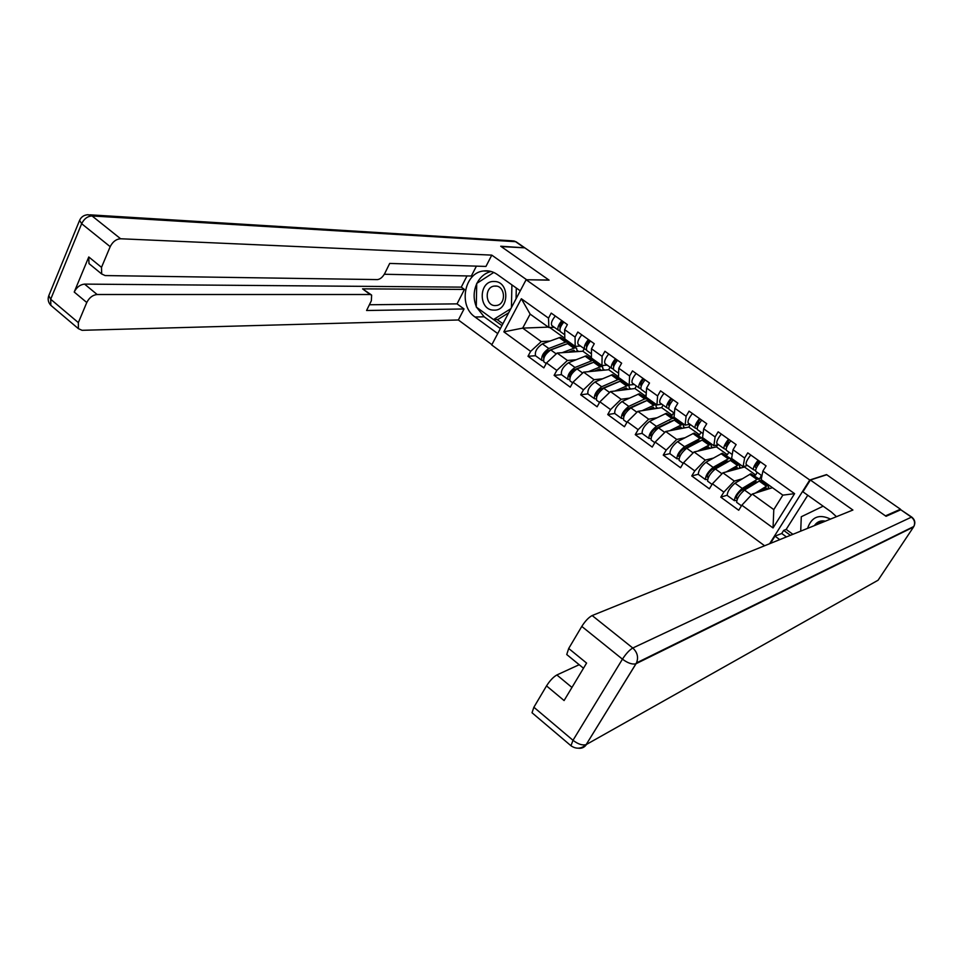 <?xml version="1.0" encoding="UTF-8"?>
<svg xmlns="http://www.w3.org/2000/svg" width="963" height="963" viewBox="0 0 963 963"><rect width="100%" height="100%" fill="white"/><g stroke="black" fill="none" stroke-linecap="round" stroke-linejoin="round"><path stroke-width="1.44" d="M899.839 510.173L900.465 509.234L885.454 515.879L826.555 474.603L809.763 480.007L526.111 279.739L491.72 344.971L764.61 545.756M760.156 478.202L761.276 475.289M809.763 480.007L769.618 543.734M772.458 487.699L752.272 494.055L773.795 509.608L773.048 527.941L794.595 493.658L762.889 471.039L766.067 465.887L747.77 452.875L744.628 458.027L743.111 466.682L747.565 465.478M773.048 527.941L741.835 505.202L738.717 510.258L720.781 497.149L727.065 495.235M742.244 478.816L734.324 481.079L723.863 492.117L720.781 497.149M723.863 492.117L712.415 483.787L709.37 488.819L691.759 475.951L698.223 474.253M713.258 458.135L705.265 460.085L694.768 470.919L691.759 475.951M694.768 470.919L683.537 462.734L680.552 467.753L663.254 455.114L669.899 453.633M684.789 437.804L676.724 439.453L666.191 450.106L663.254 455.114M666.191 450.106L655.165 442.065L652.24 447.073L635.255 434.65L642.08 433.374M656.826 417.81L648.677 419.182L638.132 429.667L635.255 434.65M638.132 429.667L627.286 421.77L624.433 426.741L607.737 414.547L614.731 413.464M629.369 398.14L621.123 399.272L610.554 409.576L607.737 414.547M610.554 409.576L599.901 401.812L597.108 406.783L580.689 394.782L587.863 393.891M602.381 378.808L594.051 379.699L583.458 389.834L580.689 394.782M583.458 389.834L572.985 382.203L570.252 387.15L554.122 375.365L561.453 374.655M575.862 359.789L567.436 360.463L556.819 370.43L554.122 375.365M556.819 370.43L546.527 362.931L543.854 367.866L527.989 356.274L535.5 355.732C534.682 351.591 536.981 347.631 542.374 343.863L560.454 337.267L567.977 342.058M549.789 341.083L541.266 341.564L530.637 351.363L527.989 356.274M530.637 351.363L503.842 331.838L521.332 298.735L548.525 318.127L548.85 327.516L554.315 327.3M744.628 458.027L733.024 449.733L736.129 444.593L718.157 431.821L715.1 436.949L703.688 428.812L706.734 423.696L689.087 411.153L686.089 416.257L674.882 408.264L677.856 403.16L660.534 390.846L657.597 395.937L646.594 388.077L649.507 382.997L632.474 370.887L629.609 375.967L618.788 368.251L621.641 363.183L604.92 351.29L602.104 356.346L591.487 348.775L594.267 343.719L577.836 332.03L575.08 337.074L564.643 329.623L567.376 324.591L551.221 313.107L548.525 318.127M734.324 481.079L722.9 472.821L744.519 467.007L755.642 474.976L754.077 475.421M756.966 462.962L759.783 462.216M743.111 466.682L731.615 458.436L733.024 449.733M755.642 474.976L757.231 472.388M744.519 467.007L745.037 466.164M722.9 472.821L712.415 483.787M705.265 460.085L694.046 451.972L716.412 446.88L727.354 454.705L725.729 455.102M715.1 436.949L713.86 445.725L718.482 444.689M726.933 442.787L729.701 442.161M713.86 445.725L702.569 437.635L703.688 428.812M727.354 454.705L728.907 452.141M716.412 446.88L717.616 444.882M694.046 451.972L683.537 462.734M676.724 439.453L665.698 431.484L688.786 427.091L699.535 434.782L697.85 435.132M686.089 416.257L685.138 425.152L689.917 424.262M697.597 422.829L699.981 422.384M685.138 425.152L674.04 417.208L674.882 408.264M699.535 434.782L701.052 432.231M688.786 427.091L690.302 424.539M665.698 431.484L655.165 442.065M648.677 419.182L637.843 411.357L661.629 407.638L672.198 415.209L670.465 415.498M657.597 395.937L656.922 404.929L661.846 404.183M668.9 403.124L670.922 402.811M656.922 404.929L646.017 397.129L646.594 388.077M672.198 415.209L673.679 412.658M661.629 407.638L663.11 405.086M637.843 411.357L627.286 421.77M621.123 399.272L610.482 391.58L634.93 388.522L645.318 395.962L643.537 396.202M629.609 375.967L629.188 385.068L634.256 384.466M640.937 383.671L642.502 383.479M629.188 385.068L618.487 377.4L618.788 368.251M645.318 395.962L646.185 394.433M634.93 388.522L636.374 385.982M610.482 391.58L599.901 401.812M618.499 377.075L617.054 377.231M594.051 379.699L583.59 372.139L608.676 369.708L618.499 376.75M602.104 356.346L601.947 365.555L607.147 365.085M614.021 364.459L614.647 364.399M601.947 365.555L591.414 358.007L591.487 348.775M608.676 369.708L610.085 367.18M583.59 372.139L572.985 382.203M592.076 358.477L591.017 358.561M567.436 360.463L557.156 353.036L582.844 351.218L591.426 357.357M575.08 337.074L575.164 346.367L580.508 346.03M575.164 346.367L564.824 338.964L564.643 329.623M582.844 351.218L584.24 348.702M557.156 353.036L546.527 362.931M566.485 340.156L565.413 340.216M549.704 327.48L564.812 338.302M548.296 327.119L522.68 328.118L541.266 341.564M548.85 327.516L530.144 314.119L522.68 328.118L503.842 331.838M521.332 298.735L530.144 314.119M526.111 279.739L549.091 280.137L501.181 246.564L524.811 247.84L900.465 509.234M773.795 509.608L782.847 495.138L761.179 479.622L762.889 471.039M752.272 494.055L741.835 505.202M794.595 493.658L782.847 495.138M561.814 320.643C558.335 324.892 557.168 328.07 558.323 330.177L559.948 330.983M555.326 316.02C551.847 320.258 550.704 323.436 551.871 325.554L552.076 325.699M560.237 327.938L560.069 327.817C559.371 326.204 560.297 324.062 562.861 321.389M560.767 326.638L559.828 326.192M563.837 322.087C560.358 326.337 559.202 329.515 560.346 331.609L560.538 331.754M565.678 344.224L547.791 350.869C544.528 353.168 543.132 355.564 543.614 358.067L543.806 358.188M543.373 360.656L541.856 360.367C541.086 356.25 543.385 352.289 548.778 348.498L565.486 342.118L568.254 342.25L568.844 343.225M575.405 351.748L573.816 350.219L568.266 352.253M544.071 361.98L543.842 361.823C543.084 357.706 545.395 353.746 550.776 349.942L568.772 343.225L576.307 348.028M562.127 352.687L575.14 347.799L576.584 348.221L577.174 351.615M545.13 353.12L546.924 352.988M571.805 350.857L573.25 351.892M577.306 350.52L578.679 351.519M535.705 355.889L541.856 360.367M494.248 281.485C478.599 280.402 478.045 310.206 493.67 310.122C509.403 311.446 510.041 281.208 494.248 281.485M495.5 286.023L494.043 286.119C484.281 287.359 485.292 305.74 495.114 305.596L496.848 305.44C506.466 303.947 505.214 285.782 495.5 286.023M508.705 312.758L498.003 319.439L493.489 319.56L476.276 307.053L476.721 283.423L493.742 272.445M516.3 288.009L516.072 298.771M510.835 308.714L493.489 319.56M511.907 284.879L511.425 307.594M830.503 519.093C819.2 513.748 811.556 516.842 807.56 528.374M825.375 521.164C821.246 520.285 817.852 521.416 815.192 524.558L814.505 525.557M800.71 531.155L801.288 516.746L823.148 506.177M497.727 333.583L475.048 317.02C458.268 306.005 464.13 272.914 483.378 270.988C488.277 270.29 492.875 271.434 497.173 274.407L520.261 290.826M524.787 247.84L500.712 246.227L548.922 280.028L526.436 279.752M526.496 279.631L491.78 255.123L485.954 266.438L389.69 263.429L384.815 273.348C382.672 277.175 380.216 279.258 377.412 279.595L105.123 275.562L101.669 273.974L88.981 263.585L88.777 256.965L74.223 292.042C76.667 287.203 80.122 284.567 84.575 284.109L461.277 287.13L467.007 275.936M384.321 274.262L471.34 276.02L476.408 266.137M461.277 287.13L464.455 289.43L457.052 303.875L464.034 308.967L458.364 319.981L82.072 330.309L78.388 328.66L78.352 322.617L86.778 302.502L74.223 292.042M491.888 344.646L458.364 319.981M491.78 255.123L120.616 238.764C116.186 239.077 112.707 241.713 110.191 246.672L101.512 267.353L101.669 273.974M84.575 284.109L97.143 294.509L370.105 294.509L371.622 295.075L371.357 300.757L366.578 310.495L464.034 308.967M97.143 294.509C92.701 294.991 89.246 297.663 86.778 302.502M370.105 294.509L362.57 288.864L464.455 289.43M90.366 264.729L88.981 263.585M362.57 288.864L371.236 294.786M369.395 304.753L457.052 303.875M500.351 328.588L484.16 316.791L475.048 317.02M491.118 271.482C484.955 273.047 480.236 276.971 476.986 283.254M476.709 283.808C473.435 291.308 473.29 298.903 476.276 306.583M476.577 307.269L484.16 316.791M493.598 319.56L501.928 325.614M496.992 319.463L502.903 323.761M836.462 516.674L831.286 511.967L802.937 491.816L810.377 480.019L852.893 510.029L592.161 615.55L632.787 648.015L911.407 517.155L900.79 509.764L886.056 516.3L826.748 474.735L810.377 480.019M779.765 539.629L774.998 536.138L770.424 543.409M807.776 495.247L786.169 529.421L783.665 530.396L781.715 533.49L774.998 536.138M579.184 664.711L556.867 674.967L571.962 687.45M532.72 713.354L532.021 712.752L533.875 707.251L546.527 685.897C549.909 680.6 553.364 676.953 556.867 674.967M567.424 655.093L566.738 654.527L568.7 648.484L581.784 626.419C585.263 620.966 588.718 617.343 592.161 615.55M546.527 685.897L564.089 700.546L586.587 663.074L568.7 648.484M900.79 509.764L911.756 517.095M786.434 536.921L781.715 533.49M783.665 530.396L790.418 535.308M786.169 529.421L792.91 534.309M588.405 339.554C584.902 343.839 583.686 347.017 584.77 349.075L586.431 349.894M581.796 334.847C578.306 339.132 577.102 342.31 578.197 344.381L578.39 344.513M586.816 346.873L586.515 346.704C585.877 345.115 586.84 342.972 589.404 340.264M587.394 345.5L586.347 345.007M590.463 341.01C586.973 345.308 585.757 348.486 586.816 350.544L587.009 350.676M615.453 358.79C611.938 363.123 610.674 366.301 611.661 368.311L613.383 369.118M608.736 354.011C605.221 358.332 603.97 361.51 604.981 363.533L605.161 363.665M613.852 366.133L613.431 365.916C612.853 364.363 613.852 362.208 616.404 359.464M614.514 364.676L613.335 364.146M617.56 360.282C614.033 364.616 612.769 367.794 613.756 369.804L613.925 369.924M642.983 378.363C639.444 382.744 638.132 385.922 639.035 387.872L640.816 388.691M636.146 373.5C632.607 377.869 631.307 381.047 632.234 383.009L632.402 383.142M641.382 385.742L640.816 385.465C640.299 383.948 641.322 381.793 643.886 379.001M642.104 384.177L640.816 383.611M645.114 379.879C641.575 384.273 640.263 387.439 641.153 389.389L641.322 389.521M670.994 398.285C667.443 402.715 666.071 405.88 666.878 407.794L668.731 408.601M664.037 393.337C660.486 397.755 659.125 400.921 659.956 402.847L660.124 402.955M669.393 405.676L668.683 405.351C668.226 403.87 669.285 401.715 671.849 398.887M670.212 404.003L668.779 403.401M673.173 399.826C669.61 404.267 668.238 407.433 669.044 409.335L669.201 409.456M698.837 424.165L697.26 423.539M699.511 418.556C695.936 423.046 694.504 426.212 695.226 428.054L697.14 428.86M692.433 413.524C688.858 417.99 687.438 421.156 688.184 423.022L688.34 423.13M697.91 425.971L697.043 425.598C696.658 424.153 697.754 421.999 700.318 419.134M701.726 420.133C698.151 424.623 696.718 427.789 697.429 429.63L697.573 429.739M591.848 362.846L573.984 369.828C570.746 372.187 569.326 374.595 569.723 377.063L570.036 377.219M561.682 374.824L561.465 374.667C560.791 370.586 563.126 366.614 568.483 362.75L586.286 355.792L593.882 360.619M569.542 379.627L567.953 379.386C567.303 375.317 569.651 371.345 574.995 367.457L592.726 360.403L602.356 366.686M601.381 370.418L599.865 368.913L594.327 371.104M588.345 371.682L601.225 366.494L602.621 366.879L603.103 370.249M571.601 371.79L573.587 371.598M570.192 381.023L569.976 380.867C569.338 376.798 571.685 372.825 577.03 368.937L594.737 361.847M597.891 369.599L599.311 370.623M603.259 369.142L604.608 370.105M618.402 381.805L600.611 389.124C597.397 391.532 595.953 393.951 596.278 396.383L596.747 396.551M588.104 394.072L587.899 393.927C587.346 389.907 589.717 385.91 595.038 381.962L612.552 374.619L620.22 379.494M596.169 398.911L594.496 398.73C593.966 394.722 596.362 390.725 601.658 386.753L617.849 379.675L620.473 379.675L621.027 380.794M627.792 389.413L626.359 387.945L620.834 390.28M596.759 400.379L596.554 400.235C596.037 396.226 598.432 392.23 603.741 388.245L621.159 380.782L628.839 385.669M614.996 391.014L627.744 385.501L629.092 385.85L629.465 389.196M598.589 390.737L600.804 390.46M624.433 388.667L625.806 389.654M629.646 388.065L630.97 389.016M645.33 401.09L627.72 408.745C624.53 411.225 623.049 413.657 623.302 416.04L623.94 416.172M614.984 413.669L614.791 413.524C614.358 409.564 616.789 405.555 622.062 401.499L639.276 393.771L647.004 398.694M623.266 418.52L621.508 418.411C621.099 414.463 623.543 410.455 628.803 406.374L644.704 398.935L647.256 398.863L647.762 400.09M654.647 408.733L653.311 407.289L647.786 409.805M623.783 420.085L623.603 419.94C623.205 416.004 625.649 411.983 630.909 407.903L648.015 400.042L655.779 404.978M642.104 410.695L654.72 404.845L656.02 405.146L656.272 408.481M626.131 409.937L628.61 409.564M651.421 408.059L652.758 409.022M656.489 407.325L657.777 408.24M672.571 420.638L655.285 428.716C652.132 431.255 650.627 433.699 650.795 436.046L651.626 436.107M642.333 433.603L642.152 433.47C641.864 429.57 644.319 425.538 649.556 421.385L666.456 413.247L674.269 418.219M650.856 438.454L648.978 438.442C648.713 434.554 651.193 430.521 656.417 426.344L672.03 418.532L674.497 418.387L674.955 419.724M681.973 428.391L680.721 426.97L675.195 429.679M651.289 440.127L651.12 439.995C650.868 436.119 653.347 432.086 658.56 427.897L675.352 419.627L683.188 424.611M669.682 430.726L682.165 424.514L683.405 424.779L683.537 428.09M654.31 429.402L657.103 428.884M678.867 427.789L680.179 428.728M683.802 426.91L685.054 427.801M669.935 421.373L670.597 421.842M700.558 440.789L698.669 440.813L683.357 449.047C680.215 451.635 678.698 454.091 678.771 456.402L679.83 456.378M670.176 453.886L669.995 453.754C669.839 449.926 672.355 445.881 677.531 441.62L694.094 433.073L701.991 438.093M678.951 458.725L676.941 458.821C676.82 455.005 679.348 450.961 684.512 446.676L701.004 438.021L702.208 438.249L702.605 439.73M709.767 448.385L708.624 447.001L703.086 449.914M679.288 460.519L679.12 460.398C678.999 456.594 681.527 452.538 686.691 448.252L703.159 439.561L711.067 444.593M697.73 451.129L710.092 444.533L711.284 444.75L711.272 448.048M683.381 449.023L686.559 448.325M706.806 447.867L708.07 448.77M711.585 446.832L712.789 447.699M697.706 441.331L698.5 441.897M728.437 443.967L726.283 444.015M728.546 439.212C724.946 443.738 723.454 446.892 724.08 448.686L726.078 449.48M721.335 434.072C717.736 438.598 716.267 441.752 716.917 443.558L717.062 443.666M726.945 446.627L725.921 446.218C725.596 444.81 726.728 442.643 729.304 439.742M730.797 440.813C727.197 445.339 725.705 448.505 726.319 450.287L726.463 450.395M728.81 461.205L726.921 461.108L711.922 469.727C708.816 472.388 707.263 474.855 707.251 477.118L708.563 476.986M698.5 474.518L698.331 474.41C698.319 470.654 700.883 466.586 706.011 462.216L722.238 453.236L730.207 458.304M707.576 479.333L705.41 479.562C705.434 475.818 707.998 471.75 713.114 467.356L729.256 458.268L730.399 458.448L730.7 460.121M738.043 468.752L737.008 467.368L731.447 470.522M707.781 481.283L707.624 481.175C707.649 477.431 710.225 473.363 715.34 468.969L731.447 459.845L739.44 464.936M726.271 471.918L738.513 464.9L739.632 465.069L739.488 468.355M713.752 468.668L717.555 467.681M735.238 468.295L736.454 469.174M739.849 467.103L741.029 467.946M730.496 458.569L731.639 458.28M725.982 461.638L726.896 462.3M760.228 461.734L755.847 464.828L757.424 465.984M758.11 460.23C754.486 464.804 752.934 467.958 753.463 469.691L755.546 470.474M750.767 455.005C747.144 459.568 745.615 462.721 746.156 464.479L746.289 464.575M756.509 467.657L755.317 467.199C755.064 465.827 756.232 463.672 758.808 460.723M760.409 461.867C756.786 466.441 755.233 469.595 755.738 471.328L755.871 471.425M757.508 482.018L755.666 481.753L740.992 490.781C737.923 493.525 736.334 495.993 736.238 498.22L737.851 497.919M727.33 495.536L727.185 495.427C727.318 491.744 729.918 487.663 734.998 483.185L750.863 473.76L758.916 478.888M736.755 500.279L734.384 500.676C734.552 497.004 737.177 492.924 742.232 488.422L758.013 478.888L759.097 479.02L759.265 480.934M766.813 489.469L766.692 488.205L765.898 488.109L760.289 491.527M736.779 502.421L736.635 502.313C736.815 498.653 739.44 494.573 744.495 490.059L760.24 480.489L768.318 485.629M755.293 493.104L767.427 485.641L768.498 485.749L768.197 489.035M744.893 488.385L749.419 487.013M764.165 489.084L765.356 489.938M768.606 487.735L769.75 488.554M753.439 484.533L754.787 482.343M758.591 478.659L761.552 477.792M754.751 482.319L755.799 483.077M550.776 349.942L556.229 353.89M567.46 343.538L573.84 348.112M542.374 343.863L548.778 348.498M559.142 337.568L565.486 342.118M88.777 256.965L101.512 267.353M110.191 246.672L81.65 223.705L50.69 299.264L78.352 322.617M523.92 247.503L515.566 241.677L92.063 215.953L120.616 238.764M81.65 223.705C84.118 218.77 87.597 216.181 92.063 215.953L88.066 214.713C84.01 214.966 81.181 216.856 79.58 220.383L81.65 223.705M52.267 306.559L50.822 305.331L50.69 299.264L48.8 295.653M89.824 214.821L512.4 240.822L516.373 241.978L524.582 247.684M578.197 748.203C581.748 748.66 584.517 747.396 586.491 744.423L878.087 580.22L913.526 527.014L636.062 663.7L586.178 744.592C582.495 745.639 578.101 744.206 572.997 740.294L622.447 659.161L581.784 626.419M533.875 707.251L572.997 740.294L570.963 745.735L571.661 746.265M622.447 659.161C627.732 663.074 632.161 664.626 635.749 663.832L636.495 662.905C638.662 657.32 637.422 652.348 632.787 648.015C629.465 649.953 626.01 653.672 622.447 659.161M913.827 526.484C915.632 522.861 914.958 519.743 911.817 517.131L911.407 517.155C914.573 519.767 915.38 522.873 913.827 526.484L636.495 662.905L586.178 744.592C581.291 748.949 576.223 749.334 570.963 745.735L532.021 712.752M569.482 376.605L570.096 377.051M577.03 368.937L582.663 373.018M593.461 362.184L599.949 366.831M568.483 362.75L574.995 367.457M584.998 356.117L591.451 360.74M596.061 395.937L596.783 396.467M603.741 388.245L609.567 392.471M619.895 381.143L626.492 385.874M595.038 381.962L601.658 386.753M611.288 374.968L617.849 379.675M623.097 415.607L623.88 416.185M630.909 407.903L636.928 412.26M646.787 400.439L653.504 405.242M622.062 401.499L628.803 406.374M638.036 394.156L644.704 398.935M650.615 435.625L651.349 436.167M658.56 427.897L664.783 432.399M674.148 420.061L680.973 424.948M649.556 421.385L656.417 426.344M665.24 413.669L672.03 418.532M678.614 455.993L679.312 456.498M686.691 448.252L693.131 452.899M701.979 440.019L708.924 445.002M677.531 441.62L684.512 446.676M692.927 433.519L699.824 438.478M727.859 444.906L726.993 444.28M707.107 476.733L707.757 477.203M715.34 468.969L721.985 473.772M730.315 460.338L737.381 465.406M706.011 462.216L713.114 467.356M721.082 453.717L728.112 458.761M736.129 497.835L736.731 498.268M744.495 490.059L751.369 495.018M759.133 481.019L766.331 486.171M734.998 483.185L742.232 488.422M749.744 474.278L756.906 479.405M558.323 330.177L551.871 325.554M564.739 334.763L560.346 331.609M543.842 361.823L546.202 363.533M496.679 286.155L494.043 286.119M824.184 520.935L815.192 524.558M489.782 271.157L483.378 270.988M79.58 220.383L48.752 295.761C47.536 299.264 48.222 302.454 50.822 305.331L78.388 328.66M516.228 241.869L513.7 240.882M566.738 654.527L583.494 668.238M584.77 349.075L578.197 344.381M591.451 353.854L586.816 350.544M611.661 368.311L604.981 363.533M618.619 373.283L613.756 369.804M639.035 387.872L632.234 383.009M646.281 393.06L641.153 389.389M666.878 407.794L659.956 402.847M674.425 413.187L669.044 409.335M695.226 428.054L688.184 423.022M703.074 433.663L697.429 429.63M569.976 380.867L572.648 382.817M561.465 374.667L567.953 379.386M596.554 400.235L599.552 402.426M587.899 393.927L594.496 398.73M623.603 419.94L626.937 422.372M614.791 413.524L621.508 418.411M651.12 439.995L654.804 442.679M642.152 433.47L648.978 438.442M679.12 460.398L683.164 463.359M669.995 453.754L676.941 458.821M724.08 448.686L716.917 443.558M732.241 454.524L726.319 450.287M707.624 481.175L712.042 484.401M698.331 474.41L705.41 479.562M753.463 469.691L746.156 464.479M761.95 475.77L755.738 471.328M736.635 502.313L741.45 505.828M727.185 495.427L734.384 500.676"/></g></svg>
